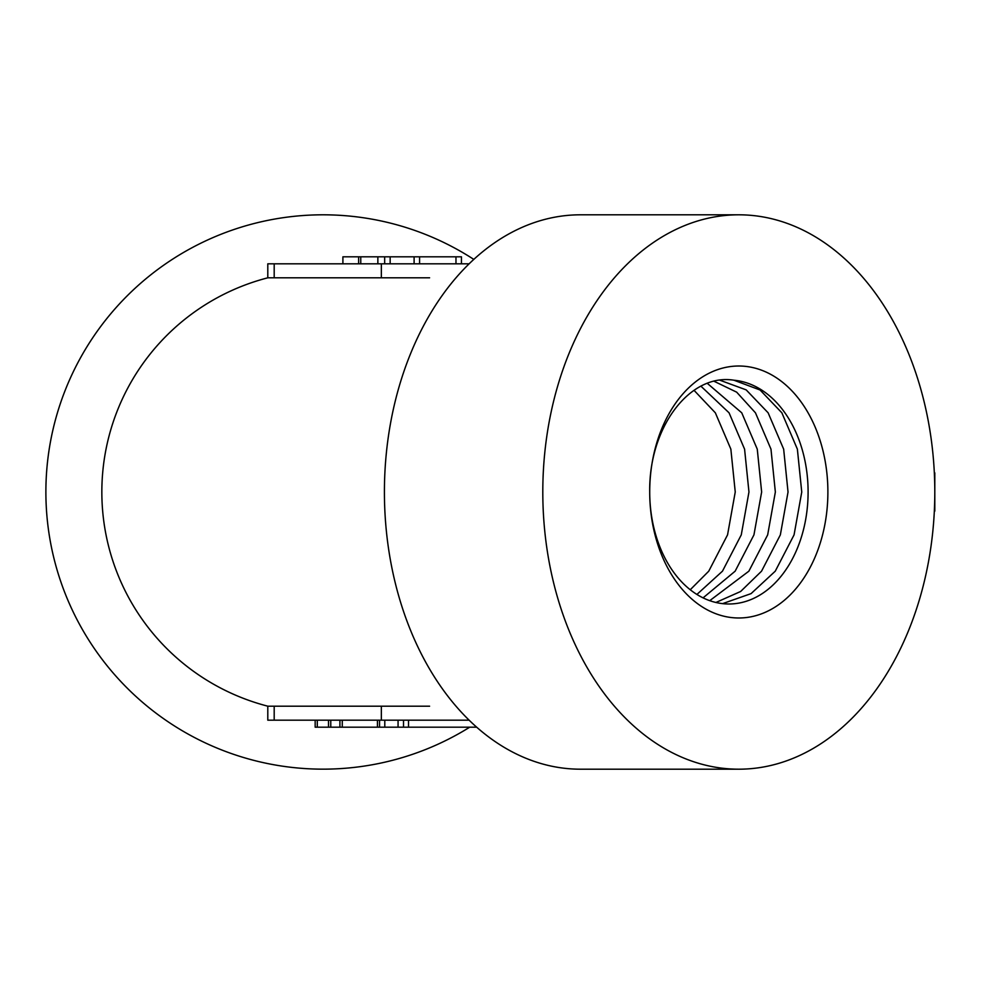 <?xml version="1.0" encoding="UTF-8"?>
<svg xmlns="http://www.w3.org/2000/svg" width="984" height="984" viewBox="0 0 984 984"><rect width="100%" height="100%" fill="white"/><g stroke="black" fill="none" stroke-linecap="round" stroke-linejoin="round"><path stroke-width="1.48" d="M469.147 263.81L267.796 263.81L267.796 277.808L429.602 277.808M267.832 706.192A221.191 221.191 0 0 1 267.832 277.808M469.725 727.188A277.193 277.193 0 0 1 114.845 309.001A277.193 277.193 0 0 1 473.808 259.395M738.799 769.193L580.412 769.193A277.193 196 -90 0 1 384.412 492A277.193 196 -90 0 1 580.412 214.807L738.799 214.807A277.193 196 -90 0 1 934.8 492A277.193 196 -90 0 1 738.799 769.193A277.193 196 -90 0 1 542.799 492A277.193 196 -90 0 1 738.799 214.807M733.978 380.23C689.858 372.862 648.702 427.462 649.711 492A125.989 89.089 -90 0 1 783.338 382.887A125.989 89.089 -90 0 1 783.338 601.113A125.989 89.089 -90 0 1 649.711 492A111.991 79.187 -90 0 0 728.898 603.991A111.991 79.187 -90 0 0 808.098 492A111.991 79.187 -90 0 0 733.978 380.23L760.079 390.008L781.862 412.813L797.372 449.147L801.751 492.049L794.063 534.878L775.257 571.187L751.075 593.623L722.588 603.635M707.348 383.391L741.739 412.813L757.262 449.147L761.641 492L753.953 534.853L735.146 571.187L703.068 597.866M694.052 390.341L715.343 412.813L730.854 449.122L735.245 492L727.557 534.853L708.751 571.187L690.251 589.748M700.989 386.232L729.058 412.813L744.581 449.147L748.959 492.012L741.272 534.865L722.465 571.187L696.906 594.447M719.833 380.193L746.167 389.873L768.135 412.813L783.658 449.147L788.036 492.025L780.349 534.878L761.542 571.187L740.62 591.495L715.909 602.479M714.089 381.288L736.672 392.161L755.454 412.813L770.976 449.147L775.355 492.037L767.668 534.878L748.861 571.187L709.735 600.671M934.8 511.139L934.8 472.861M360.759 263.81L360.759 256.812L384.67 256.812L384.67 263.81M384.67 256.812L390.156 256.812L390.156 263.81M390.156 256.812L414.104 256.812L414.104 263.81M414.104 256.812L419.578 256.812L419.578 263.81M419.578 256.812L455.973 256.812L455.973 263.81M455.973 256.812L461.447 256.812L461.447 263.81M360.759 256.812L342.899 256.812L342.899 263.81M358.643 256.812L358.643 263.81M469.147 720.19L267.796 720.19L267.796 706.192L429.602 706.192M315.163 720.19L315.163 727.188L339.911 727.188L339.911 720.19M339.911 727.188L342.272 727.188L342.272 720.19M342.272 727.188L377.438 727.188L377.438 720.19M408.544 727.188L476.687 727.188M377.438 727.188L408.508 727.188L408.508 720.19M384.793 727.188L384.793 720.19M398.065 727.188L398.065 720.19M403.526 727.188L403.526 720.19M379.553 727.188L379.553 720.19M328.508 727.188L328.508 720.19M330.772 727.188L330.772 720.19M317.303 727.188L317.303 720.19M381.337 263.81L381.337 277.808M274.192 263.81L274.192 277.808M381.337 720.19L381.337 706.192M274.192 720.19L274.192 706.192M377.856 256.812L377.856 263.81"/></g></svg>
